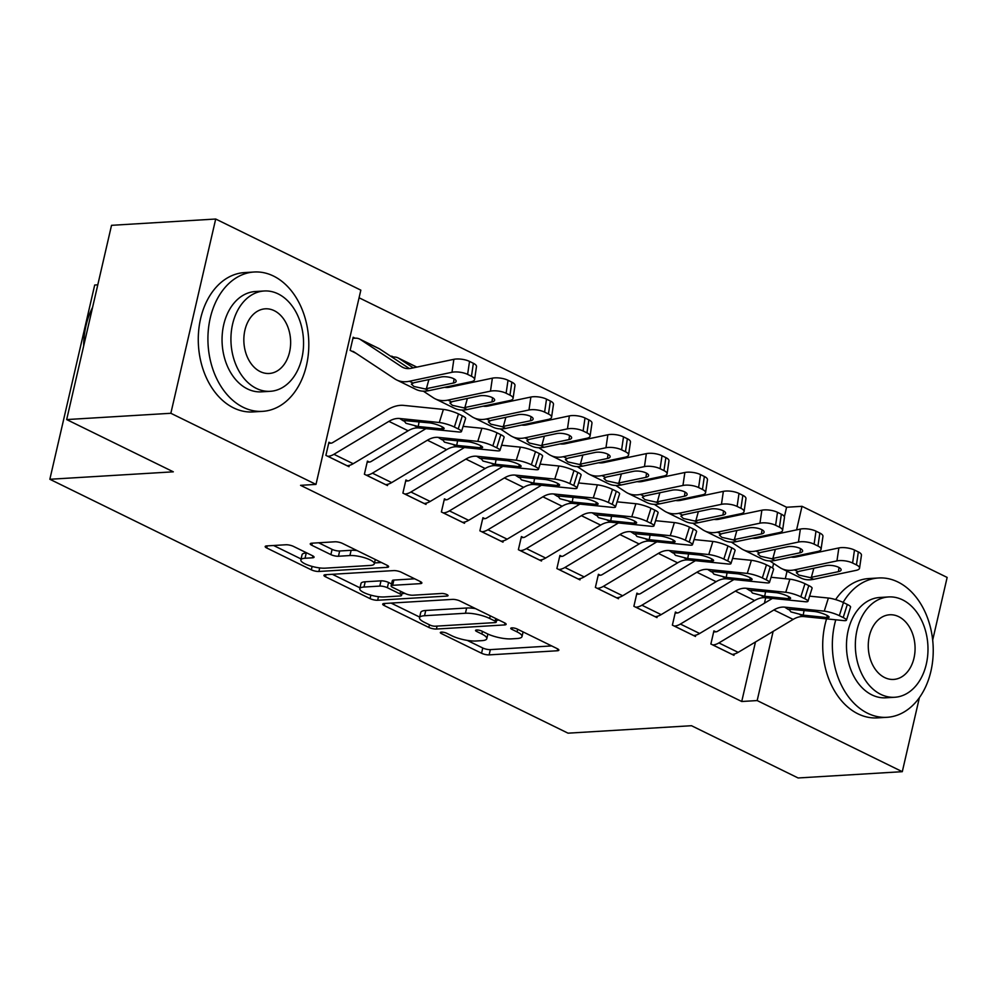 <?xml version="1.0" encoding="UTF-8"?>
<svg xmlns="http://www.w3.org/2000/svg" width="997" height="997" viewBox="0 0 997 997"><rect width="100%" height="100%" fill="white"/><g stroke="black" fill="none" stroke-linecap="round" stroke-linejoin="round"><path stroke-width="1.5" d="M441.409 632.123A3.838 1.009 -167 0 0 440.325 632.559A3.838 1.009 -167 0 0 441.409 633.581L481.551 653.247A5.484 1.433 -167 0 0 489.128 654.879L557.298 650.767A5.484 1.433 -167 0 0 558.856 650.144A5.484 1.433 -167 0 0 557.298 648.686L517.156 629.007A3.838 1.009 -167 0 0 511.86 627.873A3.838 1.009 -167 0 0 510.763 628.309A3.838 1.009 -167 0 0 511.847 629.331L517.044 631.874A17.535 4.599 -167 0 1 522.017 636.547A17.535 4.599 -167 0 1 517.019 638.529L511.336 638.878A17.535 4.599 -167 0 1 487.122 633.681L481.925 631.138A3.838 1.009 -167 0 0 476.641 629.992A3.838 1.009 -167 0 0 475.544 630.428A3.838 1.009 -167 0 0 476.628 631.45L481.825 634.005A17.535 4.599 -167 0 1 486.798 638.678A17.535 4.599 -167 0 1 481.8 640.66L476.117 640.996A17.535 4.599 -167 0 1 451.903 635.799L446.706 633.257A3.838 1.009 -167 0 0 441.409 632.123M293.43 546.381A5.484 1.433 -167 0 0 285.865 544.761L266.747 545.907A5.484 1.433 -167 0 0 265.177 546.53A5.484 1.433 -167 0 0 266.735 547.989L311.326 569.835A5.484 1.433 -167 0 0 318.89 571.468L387.06 567.355A5.484 1.433 -167 0 0 388.618 566.732A5.484 1.433 -167 0 0 387.073 565.274L342.482 543.427A5.484 1.433 -167 0 0 334.917 541.795L311.812 543.191A5.484 1.433 -167 0 0 310.254 543.814A5.484 1.433 -167 0 0 311.799 545.272L330.879 554.619A5.484 1.433 -167 0 0 338.457 556.251L349.91 555.553A14.656 3.838 -167 0 1 365.899 558.183A14.656 3.838 -167 0 1 374.299 563.803A14.656 3.838 -167 0 1 370.124 565.461L325.246 568.165A14.656 3.838 -167 0 1 309.257 565.548A14.656 3.838 -167 0 1 300.857 559.915A14.656 3.838 -167 0 1 305.032 558.258L312.51 557.809A5.484 1.433 -167 0 0 314.067 557.186A5.484 1.433 -167 0 0 312.522 555.728L293.43 546.381M315.987 484.405L170.848 413.281L215.701 219.028L360.839 290.139L315.987 484.405L300.558 485.327L741.731 701.502L757.172 700.567L773.136 631.388M919.408 697.588L902.297 771.678L798.123 777.972L691.494 725.716L568.028 733.169L49.85 479.27L173.316 471.818L66.674 419.575L170.848 413.281M902.297 771.678L757.172 700.567M384.256 603.497A5.484 1.433 -167 0 0 382.698 604.107A5.484 1.433 -167 0 0 384.256 605.578L428.847 627.425A5.484 1.433 -167 0 0 436.412 629.045L504.582 624.932A5.484 1.433 -167 0 0 506.14 624.309A5.484 1.433 -167 0 0 504.582 622.851L460.003 601.004A5.484 1.433 -167 0 0 452.426 599.384L384.256 603.497M370.086 598.636L325.496 576.777A5.484 1.433 -167 0 1 323.938 575.319A5.484 1.433 -167 0 1 325.508 574.708L393.678 570.596A5.484 1.433 -167 0 1 401.243 572.216L420.323 581.563A5.484 1.433 -167 0 1 421.868 583.021A5.484 1.433 -167 0 1 420.31 583.644L392.668 585.314A5.484 1.433 -167 0 0 391.111 585.924A5.484 1.433 -167 0 0 392.656 587.395L405.318 593.589A5.484 1.433 -167 0 0 412.883 595.221L441.671 593.477A3.838 1.009 -167 0 1 445.846 594.162A3.838 1.009 -167 0 1 448.052 595.645A3.838 1.009 -167 0 1 446.955 596.069L377.651 600.256A5.484 1.433 -167 0 1 370.086 598.636L370.884 595.147M97.781 284.83L94.703 285.017L49.85 479.27M369.351 462.06L367.419 461.113L364.391 474.236L387.497 485.564L387.796 484.268M393.591 357.051L391.671 356.116L391.509 356.776M446.344 499.784L444.425 498.836L441.384 511.972L464.49 523.288L464.789 521.992M523.338 537.508L521.419 536.573L518.378 549.696L541.483 561.012L541.782 559.716M600.331 575.232L598.412 574.297L595.383 587.42L618.476 598.736L618.776 597.44M677.324 612.968L675.405 612.021L672.377 625.144L695.47 636.46L695.769 635.164M741.731 701.502L755.477 641.968M764.425 603.197L765.696 597.739M772.55 568.003L773.61 563.442M780.576 533.245L780.838 532.124M784.377 516.795L786.583 507.249L359.07 297.779M715.821 631.824L713.902 630.889L710.873 644.012L733.966 655.328L734.266 654.032M638.828 594.1L636.909 593.153L633.88 606.288L656.973 617.604L657.272 616.308M561.834 556.376L559.915 555.429L556.887 568.552L579.98 579.88L580.279 578.584M484.841 518.652L482.922 517.705L479.881 530.828L502.987 542.144L503.286 540.848M407.848 480.928L405.916 479.981L402.888 493.104L425.993 504.42L426.292 503.124M355.094 338.195L353.175 337.248L350.134 350.371L355.954 353.225M330.854 443.191L328.923 442.257L325.894 455.38L349 466.696L349.299 465.4M66.674 419.575L111.527 225.322L215.701 219.028M786.583 507.249L802.012 506.314L947.15 577.425L932.681 640.086M785.3 578.721L787.032 571.219M796.578 529.881L802.012 506.314M467.232 640.386L482.772 648A5.484 1.433 -167 0 0 490.337 649.62L551.677 645.919M496.656 620.234L498.961 620.097M391.098 603.085L419.687 617.093M429.994 625.069A3.838 1.009 -167 0 0 435.29 626.203L495.123 622.589A3.838 1.009 -167 0 0 496.219 622.153A3.838 1.009 -167 0 0 495.135 621.131L489.652 618.452A17.535 4.599 -167 0 0 465.437 613.255L424.535 615.722A17.535 4.599 -167 0 0 419.538 617.704A17.535 4.599 -167 0 0 424.51 622.377L429.994 625.069M475.532 608.619A17.535 4.599 -167 0 0 466.646 608.008L465.437 613.255M419.538 617.704L420.746 612.457A17.535 4.599 -167 0 1 425.744 610.476L466.646 608.008M359.992 587.844L332.337 574.284M414.69 578.808L393.877 580.067A5.484 1.433 -167 0 0 392.32 580.678L391.111 585.924M404.981 593.427L401.978 593.614M363.98 587.046A14.656 3.838 -167 0 0 359.805 588.691A14.656 3.838 -167 0 0 368.205 594.324A14.656 3.838 -167 0 0 384.194 596.954L400.009 595.994A5.484 1.433 -167 0 0 401.567 595.371A5.484 1.433 -167 0 0 400.009 593.913L387.359 587.707A5.484 1.433 -167 0 0 379.795 586.086L363.98 587.046L365.189 581.787A14.656 3.838 -167 0 0 361.014 583.444L359.805 588.691M365.189 581.787L381.004 580.84A5.484 1.433 -167 0 1 388.568 582.46L391.572 583.93M300.857 559.915L302.066 554.668A14.656 3.838 -167 0 1 306.241 553.011L306.889 552.974M357.15 550.606A14.656 3.838 -167 0 0 351.118 550.307L349.91 555.553M318.641 542.779L332.101 549.372A5.484 1.433 -167 0 0 339.665 550.992L351.118 550.307M374.498 562.931L381.44 562.507M273.577 545.496L301.069 558.968M793.413 556.6L794.322 557.198M769.821 560.95L779.716 567.48A41.874 26.832 -63.9 0 0 781.636 568.577L800.878 578.011A41.874 26.832 -63.9 0 0 813.614 579.319L856.199 570.346A11.166 3.838 -171.7 0 0 859.551 568.19A11.166 3.838 -171.7 0 0 856.448 564.9L858.342 551.927A11.166 3.838 8.3 0 1 861.445 555.217L859.551 568.19M781.636 568.577A41.874 26.832 -63.9 0 0 794.36 569.885L836.944 560.912L838.851 547.939A11.166 3.838 8.3 0 1 854.491 550.045L858.342 551.927M791.095 557.086A27.916 17.884 -63.9 0 0 796.267 556.912L838.851 547.939M758.692 536.934L759.739 537.632M810.038 577.562L798.909 575.095L796.366 572.752L799.033 571.331L826.114 565.623A8.936 3.066 8.3 0 1 838.627 567.305A8.936 3.066 8.3 0 1 841.119 569.935A8.936 3.066 8.3 0 1 838.427 571.655L810.038 577.562L813.614 579.319M854.491 550.045L852.597 563.018L856.448 564.9M852.597 563.018A11.166 3.838 -171.7 0 0 836.944 560.912M712.793 644.947L712.867 644.947A19.541 12.525 -63.9 0 0 718.899 642.928L773.871 609.977A27.916 17.884 116.1 0 1 784.664 607.136L824.257 611.149L828.382 598.038A11.166 1.982 17.5 0 1 843.462 602.562L839.337 615.672A11.166 1.982 -162.5 0 0 824.257 611.149M809.576 596.144L828.382 598.038M713.653 631.961L715.908 631.824A5.583 3.577 -63.9 0 0 717.628 631.251L772.401 598.412M732.047 654.381L732.122 654.381A19.541 12.525 -63.9 0 0 738.154 652.362L793.126 619.411A27.916 17.884 116.1 0 1 803.918 616.57L843.499 620.583A11.166 1.982 -162.5 0 0 846.453 620.159A11.166 1.982 -162.5 0 0 843.188 617.554L839.337 615.672M843.188 617.554L847.313 604.456L843.462 602.562M847.313 604.456A11.166 1.982 17.5 0 1 850.578 607.048L846.453 620.159M804.081 610.451L803.196 615.149L790.957 611.921L788.814 609.167L814.424 611.497A8.936 1.583 17.5 0 1 826.488 615.112A8.936 1.583 17.5 0 1 829.105 617.193A8.936 1.583 17.5 0 1 826.75 617.542L827.36 615.573M803.196 615.149L826.75 617.542M788.428 609.553L784.664 607.136M754.916 537.732L755.826 538.33M731.324 542.081L741.22 548.612A41.874 26.832 -63.9 0 0 743.139 549.708L762.381 559.143A41.874 26.832 -63.9 0 0 775.118 560.451L817.702 551.478A11.166 3.838 -171.7 0 0 821.054 549.322A11.166 3.838 -171.7 0 0 817.951 546.032L819.846 533.071A11.166 3.838 8.3 0 1 822.949 536.361L821.054 549.322M743.139 549.708A41.874 26.832 -63.9 0 0 755.863 551.017L798.447 542.056L800.354 529.083A11.166 3.838 8.3 0 1 815.995 531.177L819.846 533.071M752.598 538.218A27.916 17.884 -63.9 0 0 757.77 538.044L800.354 529.083M720.195 518.079L721.242 518.764M771.541 558.706L760.412 556.239L757.87 553.896L760.537 552.463L787.618 546.755A8.936 3.066 8.3 0 1 800.13 548.437A8.936 3.066 8.3 0 1 802.61 551.067A8.936 3.066 8.3 0 1 799.93 552.799L771.541 558.706L775.118 560.451M815.995 531.177L814.1 544.15L817.951 546.032M814.1 544.15A11.166 3.838 -171.7 0 0 798.447 542.056M716.419 518.876L717.329 519.474M692.828 523.213L702.723 529.756A41.874 26.832 -63.9 0 0 704.642 530.853L723.884 540.287A41.874 26.832 -63.9 0 0 736.621 541.583L779.205 532.622A11.166 3.838 -171.7 0 0 782.558 530.466A11.166 3.838 -171.7 0 0 779.455 527.176L781.349 514.203A11.166 3.838 8.3 0 1 784.452 517.493L782.558 530.466M704.642 530.853A41.874 26.832 -63.9 0 0 717.366 532.161L759.951 523.188L761.858 510.215A11.166 3.838 8.3 0 1 777.498 512.321L781.349 514.203M714.101 519.362A27.916 17.884 -63.9 0 0 719.273 519.188L761.858 510.215M681.699 499.21L682.746 499.908M733.044 539.838L721.903 537.371L719.373 535.028L722.04 533.607L749.121 527.899A8.936 3.066 8.3 0 1 761.633 529.581A8.936 3.066 8.3 0 1 764.113 532.211A8.936 3.066 8.3 0 1 761.434 533.931L733.044 539.838L736.621 541.583M777.498 512.321L775.604 525.282L779.455 527.176M775.604 525.282A11.166 3.838 -171.7 0 0 759.951 523.188M674.296 626.091L674.371 626.079A19.541 12.525 -63.9 0 0 680.403 624.06L735.375 591.121A27.916 17.884 116.1 0 1 746.167 588.28L785.761 592.28L789.886 579.182A11.166 1.982 17.5 0 1 804.965 583.706L800.84 596.804A11.166 1.982 -162.5 0 0 785.761 592.28M771.08 577.275L789.886 579.182M675.156 613.093L677.399 612.956A5.583 3.577 -63.9 0 0 679.131 612.382L733.904 579.556M693.551 635.525L693.625 635.513A19.541 12.525 -63.9 0 0 699.657 633.494L754.629 600.555A27.916 17.884 116.1 0 1 765.422 597.702L805.003 601.714A11.166 1.982 -162.5 0 0 807.956 601.291A11.166 1.982 -162.5 0 0 804.691 598.698L800.84 596.804M804.691 598.698L808.816 585.588L804.965 583.706M808.816 585.588A11.166 1.982 17.5 0 1 812.081 588.193L807.956 601.291M765.584 591.582L764.699 596.281L752.461 593.065L750.317 590.311L775.928 592.642A8.936 1.583 17.5 0 1 787.991 596.256A8.936 1.583 17.5 0 1 790.609 598.337A8.936 1.583 17.5 0 1 788.253 598.674L788.864 596.705M764.699 596.281L788.253 598.674M749.931 590.698L746.167 588.28M635.799 607.223L635.874 607.223A19.541 12.525 -63.9 0 0 641.906 605.204L696.878 572.253A27.916 17.884 116.1 0 1 707.671 569.412L747.264 573.425L751.389 560.314A11.166 1.982 17.5 0 1 766.469 564.838L762.344 577.948A11.166 1.982 -162.5 0 0 747.264 573.425M732.583 558.42L751.389 560.314M636.659 594.237L638.903 594.1A5.583 3.577 -63.9 0 0 640.635 593.514L695.408 560.688M655.054 616.657L655.129 616.657A19.541 12.525 -63.9 0 0 661.148 614.638L716.12 581.687A27.916 17.884 116.1 0 1 726.925 578.846L766.506 582.859A11.166 1.982 -162.5 0 0 769.46 582.435A11.166 1.982 -162.5 0 0 766.194 579.83L762.344 577.948M766.194 579.83L770.32 566.72L766.469 564.838M770.32 566.72A11.166 1.982 17.5 0 1 773.585 569.324L769.46 582.435M727.087 572.727L726.202 577.425L713.964 574.197L711.821 571.443L737.431 573.774A8.936 1.583 17.5 0 1 749.495 577.388A8.936 1.583 17.5 0 1 752.112 579.469A8.936 1.583 17.5 0 1 749.756 579.805L750.367 577.849M726.202 577.425L749.756 579.805M711.434 571.829L707.671 569.412M835.773 619.798A69.79 50.361 86.5 0 0 867.639 713.266A69.79 50.361 86.5 0 0 886.994 717.304A69.79 50.361 86.5 0 0 932.93 658.107A69.79 50.361 86.5 0 0 897.936 582.011A69.79 50.361 86.5 0 0 878.581 577.973A69.79 50.361 86.5 0 0 843.126 602.4M878.581 577.973L868.935 578.547A69.79 50.361 86.5 0 0 835.598 599.608M826.575 618.863A69.79 50.361 86.5 0 0 857.993 713.852A69.79 50.361 86.5 0 0 877.348 717.89L886.994 717.304M894.695 697.264L885.822 697.8A50.249 36.266 -93.5 0 1 871.877 694.884A50.249 36.266 -93.5 0 1 846.69 640.099A50.249 36.266 -93.5 0 1 879.765 597.477L888.639 596.941A50.249 36.266 86.5 0 0 855.563 639.563A50.249 36.266 86.5 0 0 880.75 694.348A50.249 36.266 86.5 0 0 894.695 697.264A50.249 36.266 86.5 0 0 927.771 654.643A50.249 36.266 86.5 0 0 902.572 599.858A50.249 36.266 86.5 0 0 888.639 596.941M884.638 677.549A32.39 23.367 86.5 0 0 893.611 679.431A32.39 23.367 86.5 0 0 914.934 651.963A32.39 23.367 86.5 0 0 898.696 616.657A32.39 23.367 86.5 0 0 889.71 614.775A32.39 23.367 86.5 0 0 868.399 642.242A32.39 23.367 86.5 0 0 884.638 677.549M92.596 307.338A69.79 50.361 86.5 0 0 83.673 345.947M273.514 276.057A69.79 50.361 86.5 0 0 254.16 272.007A69.79 50.361 86.5 0 0 208.223 331.216A69.79 50.361 86.5 0 0 243.218 407.312A69.79 50.361 86.5 0 0 262.572 411.35A69.79 50.361 86.5 0 0 308.509 352.153A69.79 50.361 86.5 0 0 273.514 276.057M254.16 272.007L244.514 272.592A69.79 50.361 86.5 0 0 198.577 331.789A69.79 50.361 86.5 0 0 233.572 407.885A69.79 50.361 86.5 0 0 252.926 411.935L262.572 411.35M270.262 391.31L261.388 391.846A50.249 36.266 -93.5 0 1 247.455 388.93A50.249 36.266 -93.5 0 1 222.269 334.145A50.249 36.266 -93.5 0 1 255.332 291.523L264.217 290.987A50.249 36.266 86.5 0 0 231.142 333.609A50.249 36.266 86.5 0 0 256.329 388.394A50.249 36.266 86.5 0 0 270.262 391.31A50.249 36.266 86.5 0 0 303.337 348.688A50.249 36.266 86.5 0 0 278.151 293.891A50.249 36.266 86.5 0 0 264.217 290.987M260.205 371.594A32.39 23.367 86.5 0 0 269.19 373.476A32.39 23.367 86.5 0 0 290.501 346.009A32.39 23.367 86.5 0 0 274.262 310.69A32.39 23.367 86.5 0 0 265.289 308.821A32.39 23.367 86.5 0 0 243.978 336.288A32.39 23.367 86.5 0 0 260.205 371.594M677.923 500.008L678.832 500.606M654.331 504.357L664.226 510.888A41.874 26.832 -63.9 0 0 666.146 511.984L685.388 521.419A41.874 26.832 -63.9 0 0 698.124 522.727L740.709 513.754A11.166 3.838 -171.7 0 0 744.061 511.598A11.166 3.838 -171.7 0 0 740.958 508.308L742.852 495.335A11.166 3.838 8.3 0 1 745.955 498.625L744.061 511.598M666.146 511.984A41.874 26.832 -63.9 0 0 678.87 513.293L721.454 504.32L723.361 491.359A11.166 3.838 8.3 0 1 739.001 493.453L742.852 495.335M675.605 500.494A27.916 17.884 -63.9 0 0 680.777 500.32L723.361 491.359M643.202 480.355L644.249 481.04M694.548 520.97L683.406 518.502L680.876 516.172L683.543 514.739L710.624 509.031A8.936 3.066 8.3 0 1 723.137 510.713A8.936 3.066 8.3 0 1 725.617 513.343A8.936 3.066 8.3 0 1 722.937 515.075L694.548 520.97L698.124 522.727M739.001 493.453L737.107 506.426L740.958 508.308M737.107 506.426A11.166 3.838 -171.7 0 0 721.454 504.32M639.426 481.14L640.336 481.75M615.834 485.489L625.73 492.02A41.874 26.832 -63.9 0 0 627.649 493.129L646.891 502.55A41.874 26.832 -63.9 0 0 659.628 503.859L702.212 494.898A11.166 3.838 -171.7 0 0 705.564 492.742A11.166 3.838 -171.7 0 0 702.449 489.452L704.356 476.479A11.166 3.838 8.3 0 1 707.459 479.769L705.564 492.742M627.649 493.129A41.874 26.832 -63.9 0 0 640.373 494.425L682.957 485.464L684.864 472.491A11.166 3.838 8.3 0 1 700.505 474.597L704.356 476.479M637.108 481.638A27.916 17.884 -63.9 0 0 642.28 481.464L684.864 472.491M604.705 461.486L605.752 462.184M656.051 502.114L644.909 499.647L642.38 497.304L645.047 495.87L672.128 490.175A8.936 3.066 8.3 0 1 684.64 491.845A8.936 3.066 8.3 0 1 687.12 494.487A8.936 3.066 8.3 0 1 684.441 496.207L656.051 502.114L659.628 503.859M700.505 474.597L698.61 487.558L702.449 489.452M698.61 487.558A11.166 3.838 -171.7 0 0 682.957 485.464M597.303 588.367L597.377 588.355A19.541 12.525 -63.9 0 0 603.409 586.336L658.381 553.397A27.916 17.884 116.1 0 1 669.174 550.543L708.767 554.556L712.88 541.458A11.166 1.982 17.5 0 1 727.972 545.97L723.847 559.08A11.166 1.982 -162.5 0 0 708.767 554.556M694.086 539.551L712.88 541.458M598.163 575.369L600.406 575.232A5.583 3.577 -63.9 0 0 602.138 574.658L656.911 541.82M616.557 597.789L616.632 597.789A19.541 12.525 -63.9 0 0 622.651 595.77L677.624 562.831A27.916 17.884 116.1 0 1 688.428 559.978L728.009 563.99A11.166 1.982 -162.5 0 0 730.963 563.567A11.166 1.982 -162.5 0 0 727.698 560.962L723.847 559.08M727.698 560.962L731.823 547.864L727.972 545.97M731.823 547.864A11.166 1.982 17.5 0 1 735.088 550.469L730.963 563.567M688.591 553.858L687.706 558.557L675.468 555.341L673.324 552.575L698.934 554.905A8.936 1.583 17.5 0 1 710.998 558.532A8.936 1.583 17.5 0 1 713.615 560.613A8.936 1.583 17.5 0 1 711.247 560.95L711.87 558.981M687.706 558.557L711.247 560.95M672.938 552.961L669.174 550.543M558.806 569.499L558.881 569.499A19.541 12.525 -63.9 0 0 564.913 567.48L619.885 534.529A27.916 17.884 116.1 0 1 630.677 531.688L670.271 535.701L674.383 522.59A11.166 1.982 17.5 0 1 689.475 527.114L685.35 540.212A11.166 1.982 -162.5 0 0 670.271 535.701M655.59 520.683L674.383 522.59M559.666 556.5L561.909 556.376A5.583 3.577 -63.9 0 0 563.641 555.79L618.414 522.964M578.048 578.933L578.135 578.933A19.541 12.525 -63.9 0 0 584.155 576.902L639.127 543.963A27.916 17.884 116.1 0 1 649.932 541.122L689.513 545.122A11.166 1.982 -162.5 0 0 692.466 544.711A11.166 1.982 -162.5 0 0 689.201 542.106L685.35 540.212M689.201 542.106L693.326 528.996L689.475 527.114M693.326 528.996A11.166 1.982 17.5 0 1 696.591 531.6L692.466 544.711M650.094 535.003L649.209 539.701L636.971 536.473L634.827 533.719L660.438 536.05A8.936 1.583 17.5 0 1 672.501 539.664A8.936 1.583 17.5 0 1 675.119 541.745A8.936 1.583 17.5 0 1 672.751 542.081L673.374 540.112M649.209 539.701L672.751 542.081M634.441 534.105L630.677 531.688M600.929 462.284L601.839 462.882M577.338 466.633L587.221 473.164A41.874 26.832 -63.9 0 0 589.152 474.26L608.394 483.695A41.874 26.832 -63.9 0 0 621.131 485.003L663.715 476.03A11.166 3.838 -171.7 0 0 667.068 473.874A11.166 3.838 -171.7 0 0 663.952 470.584L665.859 457.611A11.166 3.838 8.3 0 1 668.962 460.901L667.068 473.874M589.152 474.26A41.874 26.832 -63.9 0 0 601.876 475.569L644.461 466.596L646.355 453.623A11.166 3.838 8.3 0 1 662.008 455.729L665.859 457.611M598.611 462.77A27.916 17.884 -63.9 0 0 603.783 462.596L646.355 453.623M566.209 442.631L567.256 443.316M617.554 483.246L606.413 480.778L603.883 478.435L606.55 477.015L633.631 471.307A8.936 3.066 8.3 0 1 646.143 472.989A8.936 3.066 8.3 0 1 648.623 475.619A8.936 3.066 8.3 0 1 645.944 477.339L617.554 483.246L621.131 485.003M662.008 455.729L660.101 468.702L663.952 470.584M660.101 468.702A11.166 3.838 -171.7 0 0 644.461 466.596M520.309 550.643L520.384 550.631A19.541 12.525 -63.9 0 0 526.416 548.612L581.388 515.673A27.916 17.884 116.1 0 1 592.181 512.819L631.774 516.832L635.887 503.734A11.166 1.982 17.5 0 1 650.979 508.246L646.854 521.356A11.166 1.982 -162.5 0 0 631.774 516.832M617.093 501.827L635.887 503.734M521.169 537.645L523.413 537.508A5.583 3.577 -63.9 0 0 525.132 536.934L579.918 504.096M539.551 560.065L539.639 560.065A19.541 12.525 -63.9 0 0 545.658 558.046L600.63 525.095A27.916 17.884 116.1 0 1 611.435 522.254L651.016 526.266A11.166 1.982 -162.5 0 0 653.97 525.843A11.166 1.982 -162.5 0 0 650.705 523.238L646.854 521.356M650.705 523.238L654.83 510.14L650.979 508.246M654.83 510.14A11.166 1.982 17.5 0 1 658.095 512.745L653.97 525.843M611.597 516.134L610.712 520.833L598.474 517.617L596.331 514.851L621.941 517.181A8.936 1.583 17.5 0 1 634.005 520.795A8.936 1.583 17.5 0 1 636.622 522.889A8.936 1.583 17.5 0 1 634.254 523.226L634.877 521.257M610.712 520.833L634.254 523.226M595.944 515.237L592.181 512.819M562.433 443.416L563.342 444.014M538.841 447.765L548.724 454.296A41.874 26.832 -63.9 0 0 550.656 455.392L569.898 464.826A41.874 26.832 -63.9 0 0 582.634 466.135L625.219 457.162A11.166 3.838 -171.7 0 0 628.559 455.006A11.166 3.838 -171.7 0 0 625.455 451.716L627.362 438.755A11.166 3.838 8.3 0 1 630.465 442.045L628.559 455.006M550.656 455.392A41.874 26.832 -63.9 0 0 563.38 456.701L605.964 447.74L607.858 434.767A11.166 3.838 8.3 0 1 623.511 436.86L627.362 438.755M560.115 443.902A27.916 17.884 -63.9 0 0 565.274 443.727L607.858 434.767M527.712 423.762L528.759 424.46M579.058 464.39L567.916 461.923L565.386 459.58L568.053 458.146L595.134 452.451A8.936 3.066 8.3 0 1 607.647 454.121A8.936 3.066 8.3 0 1 610.127 456.751A8.936 3.066 8.3 0 1 607.447 458.483L579.058 464.39L582.634 466.135M623.511 436.86L621.605 449.834L625.455 451.716M621.605 449.834A11.166 3.838 -171.7 0 0 605.964 447.74M481.813 531.775L481.887 531.775A19.541 12.525 -63.9 0 0 487.919 529.743L542.891 496.805A27.916 17.884 116.1 0 1 553.684 493.964L593.277 497.977L597.39 484.866A11.166 1.982 17.5 0 1 612.482 489.39L608.357 502.488A11.166 1.982 -162.5 0 0 593.277 497.977M578.596 482.959L597.39 484.866M482.673 518.776L484.916 518.639A5.583 3.577 -63.9 0 0 486.636 518.066L541.421 485.24M501.055 541.209L501.142 541.197A19.541 12.525 -63.9 0 0 507.161 539.178L562.134 506.239A27.916 17.884 116.1 0 1 572.939 503.385L612.519 507.398A11.166 1.982 -162.5 0 0 615.473 506.975A11.166 1.982 -162.5 0 0 612.208 504.382L608.357 502.488M612.208 504.382L616.333 491.272L612.482 489.39M616.333 491.272A11.166 1.982 17.5 0 1 619.598 493.876L615.473 506.975M573.101 497.279L572.216 501.977L559.978 498.749L557.834 495.995L583.444 498.326A8.936 1.583 17.5 0 1 595.508 501.94A8.936 1.583 17.5 0 1 598.125 504.021A8.936 1.583 17.5 0 1 595.757 504.357L596.38 502.388M572.216 501.977L595.757 504.357M557.448 496.381L553.684 493.964M523.936 424.56L524.846 425.158M500.344 428.897L510.227 435.44A41.874 26.832 -63.9 0 0 512.146 436.536L531.401 445.971A41.874 26.832 -63.9 0 0 544.138 447.267L586.722 438.306A11.166 3.838 -171.7 0 0 590.062 436.15A11.166 3.838 -171.7 0 0 586.959 432.86L588.866 419.887A11.166 3.838 8.3 0 1 591.969 423.177L590.062 436.15M512.146 436.536A41.874 26.832 -63.9 0 0 524.883 437.845L567.467 428.872L569.362 415.899A11.166 3.838 8.3 0 1 585.015 418.005L588.866 419.887M521.618 425.046A27.916 17.884 -63.9 0 0 526.777 424.872L569.362 415.899M489.203 404.894L490.262 405.592M540.561 445.522L529.419 443.054L526.89 440.711L529.544 439.291L556.638 433.583A8.936 3.066 8.3 0 1 569.15 435.265A8.936 3.066 8.3 0 1 571.63 437.895A8.936 3.066 8.3 0 1 568.951 439.615L540.561 445.522L544.138 447.267M585.015 418.005L583.108 430.978L586.959 432.86M583.108 430.978A11.166 3.838 -171.7 0 0 567.467 428.872M443.316 512.907L443.391 512.907A19.541 12.525 -63.9 0 0 449.423 510.888L504.395 477.937A27.916 17.884 116.1 0 1 515.187 475.095L554.768 479.108L558.893 465.998A11.166 1.982 17.5 0 1 573.985 470.522L569.86 483.632A11.166 1.982 -162.5 0 0 554.768 479.108M540.1 464.103L558.893 465.998M444.176 499.921L446.419 499.784A5.583 3.577 -63.9 0 0 448.139 499.198L502.924 466.372M462.558 522.341L462.645 522.341A19.541 12.525 -63.9 0 0 468.665 520.322L523.637 487.371A27.916 17.884 116.1 0 1 534.429 484.53L574.023 488.542A11.166 1.982 -162.5 0 0 576.976 488.119A11.166 1.982 -162.5 0 0 573.711 485.514L569.86 483.632M573.711 485.514L577.836 472.416L573.985 470.522M577.836 472.416A11.166 1.982 17.5 0 1 581.101 475.008L576.976 488.119M534.604 478.41L533.719 483.109L521.481 479.881L519.337 477.127L544.948 479.457A8.936 1.583 17.5 0 1 557.011 483.071A8.936 1.583 17.5 0 1 559.629 485.153A8.936 1.583 17.5 0 1 557.261 485.489L557.884 483.533M533.719 483.109L557.261 485.489M518.951 477.513L515.187 475.095M485.439 405.692L486.349 406.29M461.848 410.041L471.731 416.572A41.874 26.832 -63.9 0 0 473.65 417.668L492.904 427.102A41.874 26.832 -63.9 0 0 505.641 428.411L548.225 419.438A11.166 3.838 -171.7 0 0 551.565 417.282A11.166 3.838 -171.7 0 0 548.462 413.992L550.369 401.031A11.166 3.838 8.3 0 1 553.472 404.321L551.565 417.282M473.65 417.668A41.874 26.832 -63.9 0 0 486.386 418.977L528.971 410.004L530.865 397.043A11.166 3.838 8.3 0 1 546.518 399.136L550.369 401.031M483.121 406.178A27.916 17.884 -63.9 0 0 488.281 406.003L530.865 397.043M450.706 386.038L451.766 386.724M502.064 426.654L490.923 424.186L488.38 421.856L491.047 420.422L518.141 414.715A8.936 3.066 8.3 0 1 530.653 416.397A8.936 3.066 8.3 0 1 533.133 419.027A8.936 3.066 8.3 0 1 530.454 420.759L502.064 426.654L505.641 428.411M546.518 399.136L544.611 412.11L548.462 413.992M544.611 412.11A11.166 3.838 -171.7 0 0 528.971 410.004M404.819 494.051L404.894 494.038A19.541 12.525 -63.9 0 0 410.926 492.02L465.898 459.081A27.916 17.884 116.1 0 1 476.691 456.24L516.272 460.24L520.397 447.142A11.166 1.982 17.5 0 1 535.489 451.666L531.364 464.764A11.166 1.982 -162.5 0 0 516.272 460.24M501.603 445.235L520.397 447.142M405.679 481.053L407.923 480.915A5.583 3.577 -63.9 0 0 409.642 480.342L464.428 447.516M424.061 503.485L424.136 503.473A19.541 12.525 -63.9 0 0 430.168 501.454L485.14 468.515A27.916 17.884 116.1 0 1 495.933 465.661L535.526 469.674A11.166 1.982 -162.5 0 0 538.48 469.251A11.166 1.982 -162.5 0 0 535.215 466.646L531.364 464.764M535.215 466.646L539.34 453.548L535.489 451.666M539.34 453.548A11.166 1.982 17.5 0 1 542.605 456.152L538.48 469.251M496.095 459.542L495.222 464.241L482.984 461.025L480.841 458.271L506.451 460.602A8.936 1.583 17.5 0 1 518.515 464.216A8.936 1.583 17.5 0 1 521.132 466.297A8.936 1.583 17.5 0 1 518.764 466.633L519.387 464.664M495.222 464.241L518.764 466.633M480.454 458.645L476.691 456.24M446.943 386.824L447.852 387.434M423.351 391.173L433.234 397.703A41.874 26.832 -63.9 0 0 435.153 398.812L454.408 408.234A41.874 26.832 -63.9 0 0 467.144 409.543L509.729 400.582A11.166 3.838 -171.7 0 0 513.069 398.426A11.166 3.838 -171.7 0 0 509.966 395.136L511.86 382.163A11.166 3.838 8.3 0 1 514.975 385.453L513.069 398.426M435.153 398.812A41.874 26.832 -63.9 0 0 447.89 400.121L490.474 391.148L492.368 378.175A11.166 3.838 8.3 0 1 508.021 380.281L511.86 382.163M444.625 387.322A27.916 17.884 -63.9 0 0 449.784 387.148L492.368 378.175M392.07 357.15L393.665 357.051A19.541 12.525 116.1 0 1 398.027 357.873A19.541 12.525 116.1 0 1 398.925 358.397L413.269 367.868M463.568 407.798L452.426 405.33L449.884 402.987L452.551 401.554L479.644 395.859A8.936 3.066 8.3 0 1 492.157 397.541A8.936 3.066 8.3 0 1 494.637 400.171A8.936 3.066 8.3 0 1 491.957 401.891L463.568 407.798L467.144 409.543M508.021 380.281L506.115 393.242L509.966 395.136M506.115 393.242A11.166 3.838 -171.7 0 0 490.474 391.148M366.323 475.183L366.398 475.183A19.541 12.525 -63.9 0 0 372.429 473.164L427.401 440.213A27.916 17.884 116.1 0 1 438.194 437.371L477.775 441.384L481.9 428.274A11.166 1.982 17.5 0 1 496.992 432.798L492.867 445.908A11.166 1.982 -162.5 0 0 477.775 441.384M463.107 426.367L481.9 428.274M367.183 462.197L369.426 462.06A5.583 3.577 -63.9 0 0 371.146 461.474L425.931 428.648M385.565 484.617L385.64 484.617A19.541 12.525 -63.9 0 0 391.671 482.598L446.644 449.647A27.916 17.884 116.1 0 1 457.436 446.806L497.029 450.818A11.166 1.982 -162.5 0 0 499.983 450.395A11.166 1.982 -162.5 0 0 496.718 447.79L492.867 445.908M496.718 447.79L500.843 434.68L496.992 432.798M500.843 434.68A11.166 1.982 17.5 0 1 504.108 437.284L499.983 450.395M457.598 440.686L456.726 445.385L444.488 442.157L442.344 439.403L467.954 441.733A8.936 1.583 17.5 0 1 480.018 445.347A8.936 1.583 17.5 0 1 482.635 447.429A8.936 1.583 17.5 0 1 480.267 447.765L480.89 445.796M456.726 445.385L480.267 447.765M441.958 439.789L438.194 437.371M352.926 338.319L355.169 338.195A19.541 12.525 116.1 0 1 359.531 339.017L378.773 348.452A19.541 12.525 116.1 0 1 379.67 348.962L409.356 368.566M352.066 351.318L352.14 351.318A5.583 3.577 116.1 0 1 353.387 351.555A5.583 3.577 116.1 0 1 353.636 351.692L394.737 378.848A41.874 26.832 -63.9 0 0 396.656 379.944L415.911 389.378A41.874 26.832 -63.9 0 0 428.648 390.687L471.22 381.714A11.166 3.838 -171.7 0 0 474.572 379.558A11.166 3.838 -171.7 0 0 471.469 376.268L473.363 363.294A11.166 3.838 8.3 0 1 476.479 366.584L474.572 379.558M396.656 379.944A41.874 26.832 -63.9 0 0 409.393 381.253L451.977 372.28L453.872 359.319A11.166 3.838 8.3 0 1 469.525 361.413L473.363 363.294M359.531 339.017A19.541 12.525 116.1 0 1 360.428 339.528L401.517 366.672A27.916 17.884 -63.9 0 0 402.8 367.407A27.916 17.884 -63.9 0 0 411.287 368.279L453.872 359.319M425.071 388.93L413.929 386.462L411.387 384.132L414.054 382.698L441.135 376.991A8.936 3.066 8.3 0 1 453.66 378.673A8.936 3.066 8.3 0 1 456.14 381.303A8.936 3.066 8.3 0 1 453.461 383.035L425.071 388.93L428.648 390.687M469.525 361.413L467.618 374.386L471.469 376.268M467.618 374.386A11.166 3.838 -171.7 0 0 451.977 372.28M327.826 456.327L327.901 456.314A19.541 12.525 -63.9 0 0 333.933 454.296L388.905 421.357A27.916 17.884 116.1 0 1 399.697 418.503L439.278 422.516L443.403 409.418A11.166 1.982 17.5 0 1 458.495 413.929L454.37 427.04A11.166 1.982 -162.5 0 0 439.278 422.516M328.674 443.329L330.929 443.191A5.583 3.577 -63.9 0 0 332.649 442.618L387.621 409.667A41.874 26.832 116.1 0 1 403.822 405.405L443.403 409.418M347.068 465.749L347.143 465.749A19.541 12.525 -63.9 0 0 353.175 463.73L408.147 430.779A27.916 17.884 116.1 0 1 418.939 427.937L458.533 431.95A11.166 1.982 -162.5 0 0 461.486 431.527A11.166 1.982 -162.5 0 0 458.221 428.922L454.37 427.04M458.221 428.922L462.334 415.824L458.495 413.929M462.334 415.824A11.166 1.982 17.5 0 1 465.611 418.428L461.486 431.527M419.101 421.818L418.229 426.517L405.991 423.301L403.847 420.535L429.458 422.865A8.936 1.583 17.5 0 1 441.521 426.492A8.936 1.583 17.5 0 1 444.139 428.573A8.936 1.583 17.5 0 1 441.771 428.909L442.394 426.94M418.229 426.517L441.771 428.909M403.461 420.921L399.697 418.503M441.746 632.11L441.409 633.581M512.184 627.861L511.847 629.331M476.965 629.992L476.628 631.45M482.436 631.375L481.825 634.005M517.655 629.257L517.044 631.874M557.722 648.897L557.298 650.767M490.337 649.62L489.128 654.879M482.772 648L481.551 653.247M505.005 623.075L504.582 624.932M437.085 626.091L436.412 629.045M429.445 624.795L428.847 627.425M384.742 603.459L384.256 605.578M495.733 618.514L495.135 621.131M490.25 615.834L489.652 618.452M425.744 610.476L424.535 615.722M325.982 574.671L325.496 576.777M420.746 581.787L420.31 583.644M393.877 580.067L392.668 585.314M447.254 594.773L446.955 596.069M378.474 596.68L377.651 600.256M400.62 591.296L400.009 593.913M388.568 582.46L387.359 587.707M381.004 580.84L379.795 586.086M312.933 555.952L312.51 557.809M306.241 553.011L305.032 558.258M339.665 550.992L338.457 556.251M332.101 549.372L330.879 554.619M312.285 543.166L311.799 545.272M387.484 565.486L387.06 567.355M319.701 567.929L318.89 571.468M312.111 566.421L311.326 569.835M267.221 545.882L266.735 547.989M794.36 569.885L797.936 571.63M761.932 536.261L763.228 536.897M838.427 571.655L839.038 567.517M813.851 568.203L811.346 577.363M732.122 654.381L712.867 644.947M803.918 616.57L799.768 614.538M793.126 619.411L773.871 609.977M738.154 652.362L718.899 642.928M755.863 551.017L759.44 552.774M723.436 517.393L724.732 518.029M799.93 552.799L800.541 548.649M775.354 549.347L772.849 558.494M717.366 532.161L720.943 533.906M684.927 498.537L686.235 499.173M761.434 533.931L762.044 529.793M736.858 530.479L734.353 539.639M693.625 635.513L674.371 626.079M765.422 597.702L761.272 595.67M754.629 600.555L735.375 591.121M699.657 633.494L680.403 624.06M655.129 616.657L635.874 607.223M726.925 578.846L722.775 576.814M716.12 581.687L696.878 572.253M661.148 614.638L641.906 605.204M678.87 513.293L682.447 515.038M646.43 479.669L647.738 480.305M722.937 515.075L723.548 510.925M698.361 511.611L695.856 520.77M640.373 494.425L643.95 496.182M607.933 460.801L609.242 461.449M684.441 496.207L685.051 492.057M659.864 492.755L657.359 501.915M616.632 597.789L597.377 588.355M688.428 559.978L684.278 557.946M677.624 562.831L658.381 553.397M622.651 595.77L603.409 586.336M578.135 578.933L558.881 569.499M649.932 541.122L645.782 539.09M639.127 543.963L619.885 534.529M584.155 576.902L564.913 567.48M601.876 475.569L605.453 477.314M569.437 441.945L570.745 442.581M645.944 477.339L646.554 473.201M621.368 473.887L618.863 483.047M539.639 560.065L520.384 550.631M611.435 522.254L607.285 520.222M600.63 525.095L581.388 515.673M545.658 558.046L526.416 548.612M563.38 456.701L566.957 458.458M530.94 423.077L532.248 423.725M607.447 458.483L608.058 454.333M582.871 455.031L580.366 464.191M501.142 541.197L481.887 531.775M572.939 503.385L568.788 501.354M562.134 506.239L542.891 496.805M507.161 539.178L487.919 529.743M524.883 437.845L528.46 439.59M492.443 404.221L493.752 404.857M568.951 439.615L569.561 435.477M544.374 436.163L541.87 445.323M462.645 522.341L443.391 512.907M534.429 484.53L530.292 482.498M523.637 487.371L504.395 477.937M468.665 520.322L449.423 510.888M486.386 418.977L489.963 420.734M453.947 385.353L455.255 385.989M530.454 420.759L531.065 416.609M505.878 417.307L503.373 426.454M424.136 503.473L404.894 494.038M495.933 465.661L491.795 463.63M485.14 468.515L465.898 459.081M430.168 501.454L410.926 492.02M447.89 400.121L451.467 401.866M398.925 358.397L416.758 367.133M491.957 401.891L492.568 397.753M467.381 398.439L464.876 407.599M385.64 484.617L366.398 475.183M457.436 446.806L453.299 444.774M446.644 449.647L427.401 440.213M391.671 482.598L372.429 473.164M409.393 381.253L412.97 382.998M401.517 366.672L404.171 367.968M352.14 351.318L355.705 353.063M360.428 339.528L379.67 348.962M453.461 383.035L454.071 378.885M428.884 379.57L426.38 388.73M347.143 465.749L327.901 456.314M418.939 427.937L414.802 425.906M408.147 430.779L388.905 421.357M353.175 463.73L333.933 454.296M487.869 634.03L486.798 638.678M523.089 631.911L522.017 636.547M496.917 619.1L496.219 622.153M402.314 592.118L401.567 595.371M375.296 559.504L374.299 563.803M762.032 536.236L763.341 536.872M723.535 517.368L724.844 518.016M685.039 498.512L686.347 499.148M646.542 479.644L647.851 480.292M608.045 460.788L609.354 461.424M569.549 441.92L570.845 442.556M531.052 423.052L532.348 423.7M492.555 404.196L493.851 404.832M454.059 385.328L455.355 385.976M398.027 357.873L416.858 367.108"/></g></svg>
